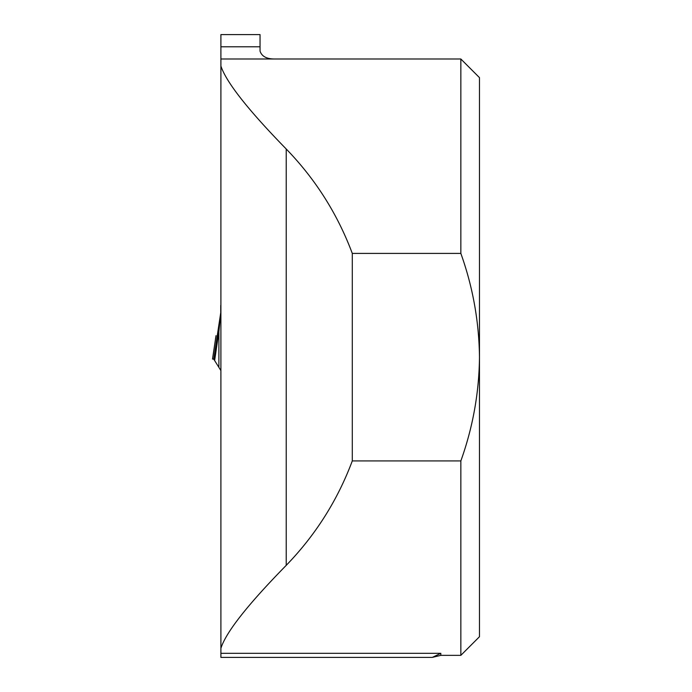 <?xml version="1.0" encoding="UTF-8"?>
<svg xmlns="http://www.w3.org/2000/svg" width="692" height="692" viewBox="0 0 692 692"><rect width="100%" height="100%" fill="white"/><g stroke="black" fill="none" stroke-linecap="round" stroke-linejoin="round"><path stroke-width="1.04" d="M220.904 648.3L220.904 657.4L432.31 657.4L440.813 653.317L440.813 655.35L460.846 655.35L460.846 460.933L352.289 460.933L352.289 253.41C337.523 214.018 315.5 179.211 286.22 148.996C248.056 109.89 226.293 82.244 220.904 66.051L220.904 648.3C225.955 632.272 247.727 604.626 286.22 565.355C315.5 535.141 337.523 500.333 352.289 460.933M220.904 46.797L220.904 34.6L260.045 34.6L260.045 46.797L220.904 46.797L220.904 66.051M220.904 59.002L274.949 59.002C266.757 59.062 261.784 56.433 260.045 51.113L260.045 46.797M274.949 59.002L460.846 59.002L460.846 253.41L352.289 253.41M460.846 253.41C472.835 286.903 479.046 321.495 479.478 357.176L479.478 636.718L460.846 655.35M460.846 59.002L479.478 77.634L479.478 357.176C479.098 392.745 472.887 427.327 460.846 460.933M213.326 359.036L212.522 359.036L213.802 359.226L212.522 359.036L216.025 335.637A7.456 5.294 10.5 0 0 215.982 335.957L215.497 338.777M212.591 359.027L216.025 335.637M220.904 370.601L213.802 359.226L217.963 330.984A7.456 1.099 8.4 0 0 218.888 331.624L214.624 360.593M217.963 330.984L220.904 311.659L218.888 331.624L218.888 366.596M220.739 305.38L220.748 313.095A7.456 5.718 11 0 0 220.748 314.021M213.638 359.044L214.831 359.226M220.904 653.317L440.813 653.317M286.22 565.355L286.22 148.996M432.31 657.4L440.813 655.35"/></g></svg>
